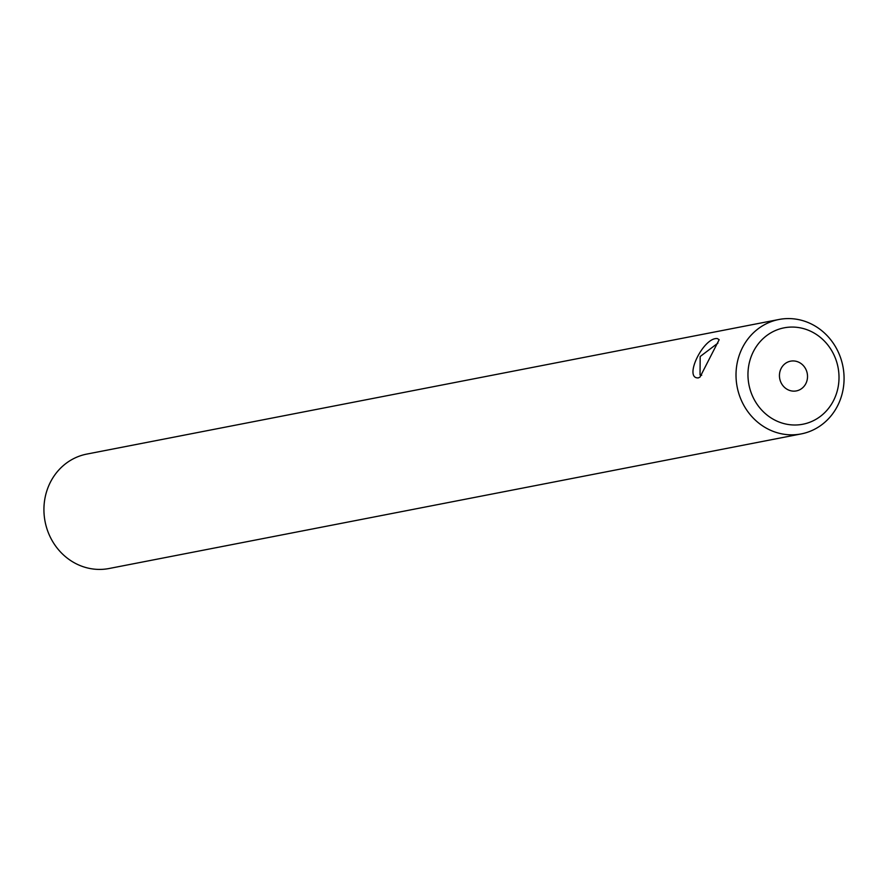 <?xml version="1.0" encoding="UTF-8"?>
<svg xmlns="http://www.w3.org/2000/svg" width="888" height="888" viewBox="0 0 888 888"><rect width="100%" height="100%" fill="white"/><g stroke="black" fill="none" stroke-linecap="round" stroke-linejoin="round"><path stroke-width="1.33" d="M717.926 343.101L700.177 356.51L700.033 374.936L701.698 375.291M717.338 338.572L719.169 339.693L700.01 377.067L698.334 377.9C683.205 378.788 703.396 336.996 717.338 338.572M799.877 362.804A15.14 13.997 79 0 0 790.586 361.172A15.14 13.997 79 0 0 779.564 373.593A15.14 13.997 79 0 0 787.079 389.277A15.14 13.997 79 0 0 796.37 390.909A15.14 13.997 79 0 0 807.403 378.477A15.14 13.997 79 0 0 799.877 362.804M801.165 433.921L109.08 568.509A58.286 53.868 -101 0 1 73.338 562.226A58.286 53.868 -101 0 1 44.4 501.898A58.286 53.868 -101 0 1 86.835 454.079L778.92 319.491A58.286 53.868 -101 0 1 814.662 325.774A58.286 53.868 -101 0 1 843.6 386.102A58.286 53.868 -101 0 1 801.165 433.921A58.286 53.868 -101 0 1 765.423 427.639A58.286 53.868 -101 0 1 736.485 367.31A58.286 53.868 -101 0 1 778.92 319.491M814.229 333.122A49.106 45.388 -101 0 1 834.01 399.633A49.106 45.388 -101 0 1 772.738 418.947A49.106 45.388 -101 0 1 752.957 352.447A49.106 45.388 -101 0 1 814.229 333.122"/></g></svg>
